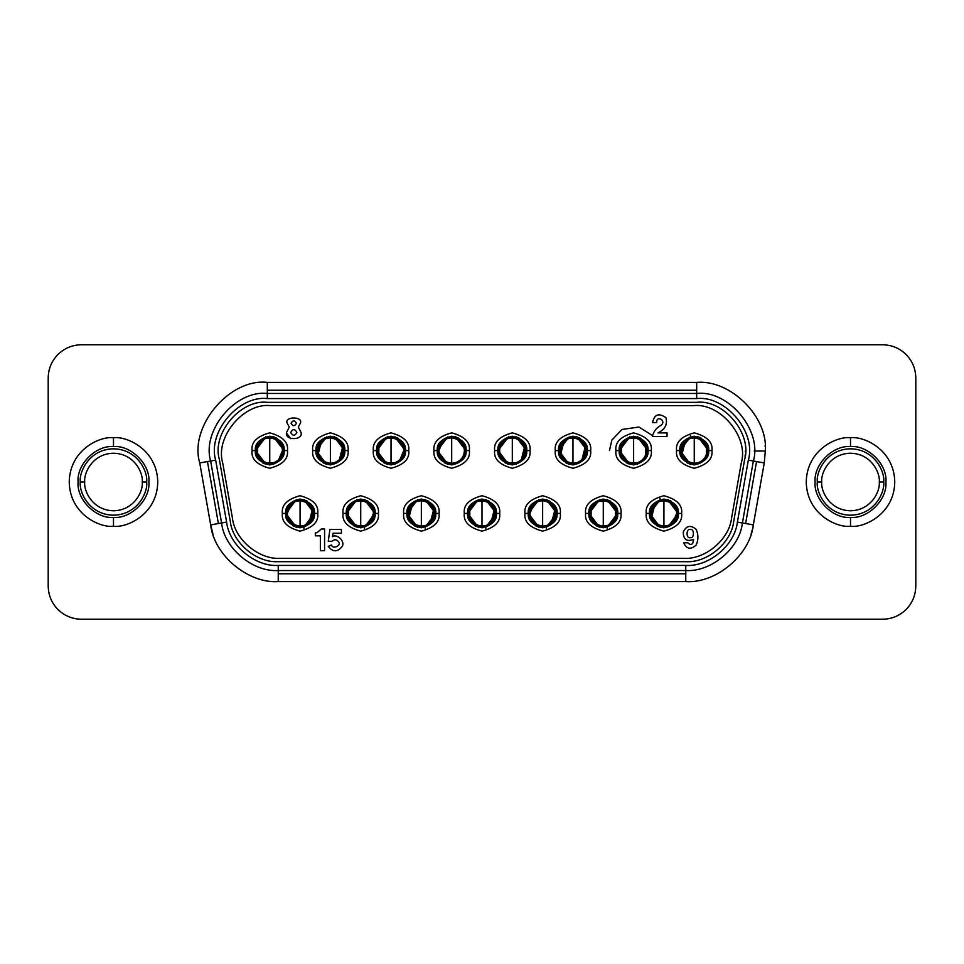 <?xml version="1.0" encoding="UTF-8"?>
<svg xmlns="http://www.w3.org/2000/svg" width="964" height="964" viewBox="0 0 964 964"><rect width="100%" height="100%" fill="white"/><g stroke="black" fill="none" stroke-linecap="round" stroke-linejoin="round"><path stroke-width="1.45" d="M148.902 482C150.492 464.479 131.008 445.007 113.487 446.585C95.966 445.007 76.493 464.479 78.084 482C76.493 464.479 95.966 445.007 113.487 446.585C131.008 445.007 150.492 464.479 148.902 482C150.492 499.521 131.008 518.994 113.487 517.415L113.487 526.26C126.441 528.043 157.156 514.764 157.759 482C157.156 449.236 126.441 435.957 113.487 437.74L113.487 446.585L113.487 437.74C126.441 435.957 157.156 449.236 157.759 482C157.156 514.764 126.441 528.043 113.487 526.26C100.545 528.043 69.83 514.764 69.227 482C69.83 449.236 100.545 435.957 113.487 437.74C100.545 435.957 69.83 449.236 69.227 482C69.83 514.764 100.545 528.043 113.487 526.26L113.487 517.415C95.966 518.994 76.493 499.521 78.084 482C76.493 499.521 95.966 518.994 113.487 517.415C131.008 518.994 150.492 499.521 148.902 482M303.937 499.798L314.24 513.426L303.937 527.055M364.585 528.429L364.585 525.537L364.585 526.248L364.585 525.549L356.837 525.549L360.717 526.151L360.717 500.702L356.837 501.304L364.585 501.304L364.585 499.569L364.585 501.629L364.585 500.063M348.498 516.993L348.558 509.643M356.849 501.316C351.27 503.437 348.317 507.474 347.992 513.426C348.341 519.307 351.33 523.247 356.933 525.26C351.33 523.247 348.341 519.307 347.992 513.426C348.317 507.474 351.27 503.437 356.849 501.316L356.837 500.075L356.837 501.316M364.513 500.304C370.863 502.473 374.237 506.847 374.622 513.426L376.201 513.426L374.622 513.426C374.237 506.847 370.863 502.473 364.513 500.304M356.909 526.549C350.559 524.38 347.197 520.006 346.799 513.426L345.22 513.426L346.799 513.426C347.197 520.006 350.559 524.38 356.909 526.549M425.232 499.798L435.523 513.426L425.232 527.055M485.868 528.429L485.868 525.537L485.868 526.248L485.868 525.549L478.132 525.549L482 526.151L482 500.702L478.132 501.304L485.868 501.304L485.868 499.569L485.868 501.629L485.868 500.063M469.781 516.993L469.854 509.643M478.132 501.316C472.553 503.437 469.601 507.474 469.275 513.426C469.637 519.307 472.613 523.247 478.228 525.26C472.613 523.247 469.637 519.307 469.275 513.426C469.601 507.474 472.553 503.437 478.132 501.316L478.132 500.075L478.132 501.316M485.796 500.304C492.146 502.473 495.52 506.847 495.918 513.426L497.496 513.426L495.918 513.426C495.52 506.847 492.146 502.473 485.796 500.304M478.204 526.549C471.854 524.38 468.48 520.006 468.082 513.426L466.504 513.426L468.082 513.426C468.48 520.006 471.854 524.38 478.204 526.549M546.516 499.798L556.806 513.426L546.516 527.055M607.163 528.429L607.163 525.537L607.163 526.248L607.163 525.549L599.415 525.549L603.283 526.151L603.283 500.702L599.415 501.304L607.163 501.304L607.163 499.569L607.163 501.629L607.163 500.063M591.065 516.993L591.137 509.643M599.415 501.316C593.836 503.437 590.884 507.474 590.558 513.426C590.92 519.307 593.908 523.247 599.512 525.26C593.908 523.247 590.92 519.307 590.558 513.426C590.884 507.474 593.836 503.437 599.415 501.316L599.415 500.075L599.415 501.316M607.091 500.304C613.441 502.473 616.803 506.847 617.201 513.426L618.78 513.426L617.201 513.426C616.803 506.847 613.441 502.473 607.091 500.304M599.488 526.549C593.137 524.38 589.763 520.006 589.378 513.426L587.799 513.426L589.378 513.426C589.763 520.006 593.137 524.38 599.488 526.549M667.799 499.798L678.09 513.426L667.799 527.055M273.619 438.451L269.751 437.849L269.751 463.298L273.619 462.696L273.619 463.395L273.619 462.696L265.871 462.696L269.751 463.298L269.751 437.849L265.871 438.451C260.304 440.572 257.352 444.609 257.027 450.574C257.376 456.454 260.364 460.394 265.968 462.395C260.364 460.394 257.376 456.454 257.027 450.574C257.352 444.609 260.304 440.572 265.883 438.463L273.619 438.451L273.619 436.716L273.619 438.777L273.619 437.21M257.533 454.128L257.593 446.778M273.547 437.451C279.897 439.62 283.271 443.994 283.657 450.574L285.236 450.574L283.657 450.574C283.271 443.994 279.897 439.62 273.547 437.451M265.956 463.696C259.593 461.527 256.231 457.153 255.834 450.574L254.255 450.574L255.834 450.574C256.231 457.153 259.593 461.527 265.956 463.696M334.267 436.945L344.558 450.574M394.903 438.451L391.035 437.849L391.035 463.298L394.903 462.696L394.903 463.395L394.903 462.696L387.167 462.696L391.035 463.298L391.035 437.849L387.167 438.451C381.587 440.572 378.635 444.609 378.31 450.574C378.671 456.454 381.648 460.394 387.263 462.395C381.648 460.394 378.671 456.454 378.31 450.574C378.635 444.609 381.587 440.572 387.167 438.463L394.903 438.451L394.903 436.716L394.903 438.777L394.903 437.21M378.816 454.128L378.888 446.778M394.83 437.451C401.181 439.62 404.555 443.994 404.952 450.574L406.531 450.574L404.952 450.574C404.555 443.994 401.181 439.62 394.83 437.451M387.239 463.696C380.888 461.527 377.514 457.153 377.117 450.574L375.538 450.574L377.117 450.574C377.514 457.153 380.888 461.527 387.239 463.696M455.55 436.945L465.841 450.574M516.198 438.451L512.318 437.849L512.318 463.298L516.198 462.696L516.198 463.395L516.198 462.696L508.45 462.696L512.318 463.298L512.318 437.849L508.45 438.451C502.871 440.572 499.918 444.609 499.593 450.574C499.954 456.454 502.943 460.394 508.546 462.395C502.943 460.394 499.954 456.454 499.593 450.574C499.918 444.609 502.871 440.572 508.45 438.463L516.198 438.451L516.198 436.716L516.198 438.777L516.198 437.21M500.099 454.128L499.593 450.574M516.126 437.451C522.476 439.62 525.838 443.994 526.236 450.574L527.814 450.574L526.236 450.574C525.838 443.994 522.476 439.62 516.126 437.451M508.522 463.696C502.172 461.527 498.798 457.153 498.412 450.574L496.834 450.574L498.412 450.574C498.798 457.153 502.172 461.527 508.522 463.696M576.834 436.945L587.124 450.574M637.481 438.451L633.613 437.849L633.613 463.298L637.481 462.696L637.481 463.395L637.481 462.696L629.733 462.696L633.613 463.298L633.613 437.849L629.733 438.451C624.166 440.572 621.214 444.609 620.888 450.574C621.238 456.454 624.226 460.394 629.829 462.395C624.226 460.394 621.238 456.454 620.888 450.574C621.214 444.609 624.166 440.572 629.745 438.463L637.481 438.451L637.481 436.716L637.481 438.777L637.481 437.21M621.394 454.128L621.455 446.778M637.409 437.451C643.759 439.62 647.133 443.994 647.519 450.574L649.097 450.574L647.519 450.574C647.133 443.994 643.759 439.62 637.409 437.451M629.805 463.696C623.455 461.527 620.093 457.153 619.695 450.574L618.117 450.574L619.695 450.574C620.093 457.153 623.455 461.527 629.805 463.696M698.129 436.945L708.419 450.574M679.861 450.574C679.054 457.37 683.85 462.166 694.249 464.961C704.66 462.166 709.456 457.37 708.636 450.574C709.456 457.37 704.66 462.166 694.249 464.961C683.85 462.166 679.054 457.37 679.861 450.574L676.547 450.574C675.535 458.948 681.44 464.841 694.249 468.275C707.058 464.841 712.962 458.948 711.962 450.574L708.636 450.574L711.962 450.574C712.962 458.948 707.058 464.841 694.249 468.275C681.44 464.841 675.535 458.948 676.547 450.574C675.535 442.199 681.44 436.294 694.249 432.86C707.058 436.294 712.962 442.199 711.962 450.574C712.962 442.199 707.058 436.294 694.249 432.86C681.44 436.294 675.535 442.199 676.547 450.574L679.861 450.574C679.054 443.765 683.85 438.969 694.249 436.186C704.66 438.969 709.456 443.765 708.636 450.574C709.456 443.765 704.66 438.969 694.249 436.186C683.85 438.969 679.054 443.765 679.861 450.574M649.543 513.426C648.724 520.235 653.52 525.031 663.931 527.814C674.342 525.031 679.138 520.235 678.319 513.426C679.138 520.235 674.342 525.031 663.931 527.814C653.52 525.031 648.724 520.235 649.543 513.426L646.229 513.426C645.217 521.801 651.122 527.706 663.931 531.14C676.74 527.706 682.645 521.801 681.632 513.426L678.319 513.426L681.632 513.426C682.645 521.801 676.74 527.706 663.931 531.14C651.122 527.706 645.217 521.801 646.229 513.426C645.217 505.052 651.122 499.159 663.931 495.725C676.74 499.159 682.645 505.052 681.632 513.426C682.645 505.052 676.74 499.159 663.931 495.725C651.122 499.159 645.217 505.052 646.229 513.426L649.543 513.426C648.724 506.63 653.52 501.834 663.931 499.039C674.342 501.834 679.138 506.63 678.319 513.426C679.138 506.63 674.342 501.834 663.931 499.039C653.52 501.834 648.724 506.63 649.543 513.426M296.454 423.256C294.659 420.075 292.875 420.075 291.092 423.256C292.875 420.075 294.659 420.075 296.454 423.256C294.659 426.45 292.875 426.45 291.092 423.256C292.875 426.45 294.659 426.45 296.454 423.256M296.912 432.438C294.839 428.751 292.767 428.751 290.694 432.438C292.767 428.751 294.839 428.751 296.912 432.438C294.839 436.126 292.767 436.126 290.694 432.438C292.767 436.126 294.839 436.126 296.912 432.438M332.074 541.286C334.58 539.045 336.798 539.31 338.713 542.057C336.798 539.31 334.58 539.045 332.074 541.286C334.58 539.045 336.798 539.31 338.713 542.057C341.678 545.745 332.11 549.661 331.64 544.949L328.302 546.323C332.785 552.203 337.376 552.288 342.075 546.564C345.558 541.804 337.328 533.345 332.472 536.683L333.062 533.225L341.425 533.225L341.425 529.441L329.905 529.441L328.254 541.286L332.074 541.286L328.254 541.286L329.905 529.441L341.425 529.441L341.425 533.225L333.062 533.225L332.472 536.683L333.062 533.225M619.225 450.574C618.406 457.37 623.202 462.166 633.613 464.961C644.012 462.166 648.808 457.37 648.001 450.574C648.808 457.37 644.012 462.166 633.613 464.961C623.202 462.166 618.406 457.37 619.225 450.574L615.9 450.574C614.899 458.948 620.804 464.841 633.613 468.275C646.422 464.841 652.327 458.948 651.315 450.574L648.001 450.574L651.315 450.574C652.327 458.948 646.422 464.841 633.613 468.275C620.804 464.841 614.899 458.948 615.9 450.574C614.899 442.199 620.804 436.294 633.613 432.86C646.422 436.294 652.327 442.199 651.315 450.574C652.327 442.199 646.422 436.294 633.613 432.86C620.804 436.294 614.899 442.199 615.9 450.574L619.225 450.574C618.406 443.765 623.202 438.969 633.613 436.186C644.012 438.969 648.808 443.765 648.001 450.574C648.808 443.765 644.012 438.969 633.613 436.186C623.202 438.969 618.406 443.765 619.225 450.574M558.578 450.574C557.758 457.37 562.554 462.166 572.965 464.961C583.377 462.166 588.173 457.37 587.353 450.574C588.173 457.37 583.377 462.166 572.965 464.961C562.554 462.166 557.758 457.37 558.578 450.574L555.264 450.574C554.252 458.948 560.156 464.841 572.965 468.275C585.775 464.841 591.679 458.948 590.667 450.574L587.353 450.574L590.667 450.574C591.679 458.948 585.775 464.841 572.965 468.275C560.156 464.841 554.252 458.948 555.264 450.574C554.252 442.199 560.156 436.294 572.965 432.86C585.775 436.294 591.679 442.199 590.667 450.574C591.679 442.199 585.775 436.294 572.965 432.86C560.156 436.294 554.252 442.199 555.264 450.574L558.578 450.574C557.758 443.765 562.554 438.969 572.965 436.186C583.377 438.969 588.173 443.765 587.353 450.574C588.173 443.765 583.377 438.969 572.965 436.186C562.554 438.969 557.758 443.765 558.578 450.574M497.93 450.574C497.123 457.37 501.919 462.166 512.318 464.961C522.729 462.166 527.525 457.37 526.706 450.574C527.525 457.37 522.729 462.166 512.318 464.961C501.919 462.166 497.123 457.37 497.93 450.574L494.616 450.574C493.604 458.948 499.509 464.841 512.318 468.275C525.127 464.841 531.031 458.948 530.031 450.574L526.706 450.574L530.031 450.574C531.031 458.948 525.127 464.841 512.318 468.275C499.509 464.841 493.604 458.948 494.616 450.574C493.604 442.199 499.509 436.294 512.318 432.86C525.127 436.294 531.031 442.199 530.031 450.574C531.031 442.199 525.127 436.294 512.318 432.86C499.509 436.294 493.604 442.199 494.616 450.574L497.93 450.574C497.123 443.765 501.919 438.969 512.318 436.186C522.729 438.969 527.525 443.765 526.706 450.574C527.525 443.765 522.729 438.969 512.318 436.186C501.919 438.969 497.123 443.765 497.93 450.574M437.294 450.574C436.475 457.37 441.271 462.166 451.682 464.961C462.081 462.166 466.877 457.37 466.07 450.574C466.877 457.37 462.081 462.166 451.682 464.961C441.271 462.166 436.475 457.37 437.294 450.574L433.969 450.574C432.969 458.948 438.873 464.841 451.682 468.275C464.491 464.841 470.396 458.948 469.384 450.574L466.07 450.574L469.384 450.574C470.396 458.948 464.491 464.841 451.682 468.275C438.873 464.841 432.969 458.948 433.969 450.574C432.969 442.199 438.873 436.294 451.682 432.86C464.491 436.294 470.396 442.199 469.384 450.574C470.396 442.199 464.491 436.294 451.682 432.86C438.873 436.294 432.969 442.199 433.969 450.574L437.294 450.574C436.475 443.765 441.271 438.969 451.682 436.186C462.081 438.969 466.877 443.765 466.07 450.574C466.877 443.765 462.081 438.969 451.682 436.186C441.271 438.969 436.475 443.765 437.294 450.574M376.647 450.574C375.827 457.37 380.623 462.166 391.035 464.961C401.446 462.166 406.242 457.37 405.422 450.574C406.242 457.37 401.446 462.166 391.035 464.961C380.623 462.166 375.827 457.37 376.647 450.574L373.333 450.574C372.321 458.948 378.225 464.841 391.035 468.275C403.844 464.841 409.748 458.948 408.736 450.574L405.422 450.574L408.736 450.574C409.748 458.948 403.844 464.841 391.035 468.275C378.225 464.841 372.321 458.948 373.333 450.574C372.321 442.199 378.225 436.294 391.035 432.86C403.844 436.294 409.748 442.199 408.736 450.574C409.748 442.199 403.844 436.294 391.035 432.86C378.225 436.294 372.321 442.199 373.333 450.574L376.647 450.574C375.827 443.765 380.623 438.969 391.035 436.186C401.446 438.969 406.242 443.765 405.422 450.574C406.242 443.765 401.446 438.969 391.035 436.186C380.623 438.969 375.827 443.765 376.647 450.574M315.999 450.574C315.192 457.37 319.988 462.166 330.387 464.961C340.798 462.166 345.594 457.37 344.775 450.574C345.594 457.37 340.798 462.166 330.387 464.961C319.988 462.166 315.192 457.37 315.999 450.574L312.685 450.574C311.673 458.948 317.578 464.841 330.387 468.275C343.196 464.841 349.101 458.948 348.1 450.574L344.775 450.574L348.1 450.574C349.101 458.948 343.196 464.841 330.387 468.275C317.578 464.841 311.673 458.948 312.685 450.574C311.673 442.199 317.578 436.294 330.387 432.86C343.196 436.294 349.101 442.199 348.1 450.574C349.101 442.199 343.196 436.294 330.387 432.86C317.578 436.294 311.673 442.199 312.685 450.574L315.999 450.574C315.192 443.765 319.988 438.969 330.387 436.186C340.798 438.969 345.594 443.765 344.775 450.574C345.594 443.765 340.798 438.969 330.387 436.186C319.988 438.969 315.192 443.765 315.999 450.574M255.364 450.574C254.544 457.37 259.34 462.166 269.751 464.961C280.15 462.166 284.946 457.37 284.139 450.574C284.946 457.37 280.15 462.166 269.751 464.961C259.34 462.166 254.544 457.37 255.364 450.574L252.038 450.574C251.038 458.948 256.942 464.841 269.751 468.275C282.56 464.841 288.465 458.948 287.453 450.574L284.139 450.574L287.453 450.574C288.465 458.948 282.56 464.841 269.751 468.275C256.942 464.841 251.038 458.948 252.038 450.574C251.038 442.199 256.942 436.294 269.751 432.86C282.56 436.294 288.465 442.199 287.453 450.574C288.465 442.199 282.56 436.294 269.751 432.86C256.942 436.294 251.038 442.199 252.038 450.574L255.364 450.574C254.544 443.765 259.34 438.969 269.751 436.186C280.15 438.969 284.946 443.765 284.139 450.574C284.946 443.765 280.15 438.969 269.751 436.186C259.34 438.969 254.544 443.765 255.364 450.574M588.896 513.426C588.088 520.235 592.884 525.031 603.283 527.814C613.694 525.031 618.49 520.235 617.671 513.426C618.49 520.235 613.694 525.031 603.283 527.814C592.884 525.031 588.088 520.235 588.896 513.426L585.582 513.426C584.57 521.801 590.474 527.706 603.283 531.14C616.092 527.706 621.997 521.801 620.997 513.426L617.671 513.426L620.997 513.426C621.997 521.801 616.092 527.706 603.283 531.14C590.474 527.706 584.57 521.801 585.582 513.426C584.57 505.052 590.474 499.159 603.283 495.725C616.092 499.159 621.997 505.052 620.997 513.426C621.997 505.052 616.092 499.159 603.283 495.725C590.474 499.159 584.57 505.052 585.582 513.426L588.896 513.426C588.088 506.63 592.884 501.834 603.283 499.039C613.694 501.834 618.49 506.63 617.671 513.426C618.49 506.63 613.694 501.834 603.283 499.039C592.884 501.834 588.088 506.63 588.896 513.426M528.26 513.426C527.441 520.235 532.236 525.031 542.648 527.814C553.047 525.031 557.843 520.235 557.035 513.426C557.843 520.235 553.047 525.031 542.648 527.814C532.236 525.031 527.441 520.235 528.26 513.426L524.934 513.426C523.934 521.801 529.839 527.706 542.648 531.14C555.457 527.706 561.361 521.801 560.349 513.426L557.035 513.426L560.349 513.426C561.361 521.801 555.457 527.706 542.648 531.14C529.839 527.706 523.934 521.801 524.934 513.426C523.934 505.052 529.839 499.159 542.648 495.725C555.457 499.159 561.361 505.052 560.349 513.426C561.361 505.052 555.457 499.159 542.648 495.725C529.839 499.159 523.934 505.052 524.934 513.426L528.26 513.426C527.441 506.63 532.236 501.834 542.648 499.039C553.047 501.834 557.843 506.63 557.035 513.426C557.843 506.63 553.047 501.834 542.648 499.039C532.236 501.834 527.441 506.63 528.26 513.426M467.612 513.426C466.793 520.235 471.589 525.031 482 527.814C492.411 525.031 497.207 520.235 496.388 513.426C497.207 520.235 492.411 525.031 482 527.814C471.589 525.031 466.793 520.235 467.612 513.426L464.299 513.426C463.286 521.801 469.191 527.706 482 531.14C494.809 527.706 500.714 521.801 499.701 513.426L496.388 513.426L499.701 513.426C500.714 521.801 494.809 527.706 482 531.14C469.191 527.706 463.286 521.801 464.299 513.426C463.286 505.052 469.191 499.159 482 495.725C494.809 499.159 500.714 505.052 499.701 513.426C500.714 505.052 494.809 499.159 482 495.725C469.191 499.159 463.286 505.052 464.299 513.426L467.612 513.426C466.793 506.63 471.589 501.834 482 499.039C492.411 501.834 497.207 506.63 496.388 513.426C497.207 506.63 492.411 501.834 482 499.039C471.589 501.834 466.793 506.63 467.612 513.426M406.965 513.426C406.157 520.235 410.953 525.031 421.352 527.814C431.764 525.031 436.559 520.235 435.74 513.426C436.559 520.235 431.764 525.031 421.352 527.814C410.953 525.031 406.157 520.235 406.965 513.426L403.651 513.426C402.639 521.801 408.543 527.706 421.352 531.14C434.162 527.706 440.066 521.801 439.066 513.426L435.74 513.426L439.066 513.426C440.066 521.801 434.162 527.706 421.352 531.14C408.543 527.706 402.639 521.801 403.651 513.426C402.639 505.052 408.543 499.159 421.352 495.725C434.162 499.159 440.066 505.052 439.066 513.426C440.066 505.052 434.162 499.159 421.352 495.725C408.543 499.159 402.639 505.052 403.651 513.426L406.965 513.426C406.157 506.63 410.953 501.834 421.352 499.039C431.764 501.834 436.559 506.63 435.74 513.426C436.559 506.63 431.764 501.834 421.352 499.039C410.953 501.834 406.157 506.63 406.965 513.426M346.329 513.426C345.51 520.235 350.306 525.031 360.717 527.814C371.116 525.031 375.912 520.235 375.104 513.426C375.912 520.235 371.116 525.031 360.717 527.814C350.306 525.031 345.51 520.235 346.329 513.426L343.003 513.426C342.003 521.801 347.908 527.706 360.717 531.14C373.526 527.706 379.43 521.801 378.418 513.426L375.104 513.426L378.418 513.426C379.43 521.801 373.526 527.706 360.717 531.14C347.908 527.706 342.003 521.801 343.003 513.426C342.003 505.052 347.908 499.159 360.717 495.725C373.526 499.159 379.43 505.052 378.418 513.426C379.43 505.052 373.526 499.159 360.717 495.725C347.908 499.159 342.003 505.052 343.003 513.426L346.329 513.426C345.51 506.63 350.306 501.834 360.717 499.039C371.116 501.834 375.912 506.63 375.104 513.426C375.912 506.63 371.116 501.834 360.717 499.039C350.306 501.834 345.51 506.63 346.329 513.426M285.681 513.426C284.862 520.235 289.658 525.031 300.069 527.814C310.48 525.031 315.276 520.235 314.457 513.426C315.276 520.235 310.48 525.031 300.069 527.814C289.658 525.031 284.862 520.235 285.681 513.426L282.368 513.426C281.355 521.801 287.26 527.706 300.069 531.14C312.878 527.706 318.783 521.801 317.771 513.426L314.457 513.426L317.771 513.426C318.783 521.801 312.878 527.706 300.069 531.14C287.26 527.706 281.355 521.801 282.368 513.426C281.355 505.052 287.26 499.159 300.069 495.725C312.878 499.159 318.783 505.052 317.771 513.426C318.783 505.052 312.878 499.159 300.069 495.725C287.26 499.159 281.355 505.052 282.368 513.426L285.681 513.426C284.862 506.63 289.658 501.834 300.069 499.039C310.48 501.834 315.276 506.63 314.457 513.426C315.276 506.63 310.48 501.834 300.069 499.039C289.658 501.834 284.862 506.63 285.681 513.426M690.453 463.696C684.103 461.527 680.729 457.153 680.343 450.574L678.764 450.574L680.343 450.574C680.729 443.898 684.079 439.439 690.381 437.222C684.079 439.439 680.729 443.898 680.343 450.574C680.729 457.153 684.103 461.527 690.453 463.696M698.044 437.451C704.407 439.62 707.769 443.994 708.166 450.574L709.745 450.574L708.166 450.574C707.781 457.249 704.431 461.696 698.117 463.925C704.431 461.696 707.781 457.249 708.166 450.574C707.769 443.994 704.407 439.62 698.044 437.451M690.381 464.431L690.381 462.696L694.249 463.298L694.249 437.849L690.381 438.451C684.802 440.572 681.849 444.609 681.524 450.574C681.885 456.454 684.874 460.394 690.477 462.395C684.874 460.394 681.885 456.454 681.524 450.574C681.849 444.609 684.802 440.572 690.381 438.463L690.381 437.222L690.381 438.463L690.381 437.752L690.381 438.451L694.249 437.849L694.249 463.298L698.129 462.696L698.129 463.395L698.129 462.696L694.249 463.298L690.381 462.371L690.381 463.672L690.381 462.371M682.03 454.128L685.223 441.608M685.271 441.548L681.524 450.574M637.481 436.945L647.772 450.574M569.17 463.696C562.819 461.527 559.445 457.153 559.048 450.574L557.469 450.574L559.048 450.574C559.433 443.898 562.783 439.439 569.097 437.222C562.783 439.439 559.433 443.898 559.048 450.574C559.445 457.153 562.819 461.527 569.17 463.696M576.761 437.451C583.112 439.62 586.486 443.994 586.883 450.574L588.462 450.574L586.883 450.574C586.486 457.249 583.148 461.696 576.834 463.925C583.148 461.696 586.486 457.249 586.883 450.574C586.486 443.994 583.112 439.62 576.761 437.451M569.097 464.431L569.097 462.696L572.965 463.298L572.965 437.849L569.097 438.451C563.518 440.572 560.566 444.609 560.241 450.574C560.602 456.454 563.578 460.394 569.194 462.395C563.578 460.394 560.602 456.454 560.241 450.574C560.566 444.609 563.518 440.572 569.097 438.463L569.097 437.222L569.097 438.463L569.097 437.752L569.097 438.451L572.965 437.849L572.965 463.298L576.834 462.696L576.834 463.395L576.834 462.696L572.965 463.298L569.097 462.371L569.097 463.672L569.097 462.371M560.747 454.128L563.928 441.608M563.988 441.548L560.241 450.574M516.198 436.945L526.489 450.574M447.874 463.696C441.524 461.527 438.162 457.153 437.764 450.574L436.186 450.574L437.764 450.574C438.15 443.898 441.5 439.439 447.814 437.222C441.5 439.439 438.15 443.898 437.764 450.574C438.162 457.153 441.524 461.527 447.874 463.696M455.478 437.451C461.828 439.62 465.202 443.994 465.588 450.574L467.166 450.574L465.588 450.574C465.202 457.249 461.852 461.696 455.55 463.925C461.852 461.696 465.202 457.249 465.588 450.574C465.202 443.994 461.828 439.62 455.478 437.451M447.802 464.431L447.802 462.696L451.682 463.298L451.682 437.849L447.802 438.451L447.802 437.222L447.802 438.463L447.802 437.752L447.802 438.451L451.682 437.849L451.682 463.298L455.55 462.696L455.55 463.395L455.55 462.696L451.682 463.298L447.802 462.371L447.802 463.672L447.802 462.371M442.693 441.548L438.957 450.574C439.283 444.609 442.235 440.572 447.814 438.463C442.235 440.572 439.283 444.609 438.957 450.574L442.645 441.608M438.957 450.574C439.307 456.454 442.295 460.394 447.899 462.395C442.295 460.394 439.307 456.454 438.957 450.574M394.903 436.945L405.205 450.574M326.591 463.696C320.241 461.527 316.867 457.153 316.481 450.574L314.903 450.574L316.481 450.574C316.867 443.898 320.217 439.439 326.519 437.222C320.217 439.439 316.867 443.898 316.481 450.574C316.867 457.153 320.241 461.527 326.591 463.696M334.195 437.451C340.545 439.62 343.907 443.994 344.305 450.574L345.883 450.574L344.305 450.574C343.919 457.249 340.569 461.696 334.255 463.925C340.569 461.696 343.919 457.249 344.305 450.574C343.907 443.994 340.545 439.62 334.195 437.451M326.519 464.431L326.519 462.696L330.387 463.298L330.387 437.849L326.519 438.451C320.94 440.572 317.987 444.609 317.662 450.574C318.024 456.454 321.012 460.394 326.615 462.395C321.012 460.394 318.024 456.454 317.662 450.574C317.987 444.609 320.94 440.572 326.519 438.463L326.519 437.222L326.519 438.463L326.519 437.752L326.519 438.451L330.387 437.849L330.387 463.298L334.267 462.696L334.267 463.395L334.267 462.696L330.387 463.298L326.519 462.371L326.519 463.672L326.519 462.371M318.168 454.128L321.361 441.608M321.41 441.548L317.662 450.574M273.619 436.945L283.91 450.574M660.135 526.549C653.785 524.38 650.411 520.006 650.013 513.426L648.435 513.426L650.013 513.426C650.399 506.751 653.749 502.304 660.063 500.075C653.749 502.304 650.399 506.751 650.013 513.426C650.411 520.006 653.785 524.38 660.135 526.549M667.727 500.304C674.077 502.473 677.451 506.847 677.849 513.426L679.427 513.426L677.849 513.426C677.451 520.102 674.113 524.561 667.799 526.778C674.113 524.561 677.451 520.102 677.849 513.426C677.451 506.847 674.077 502.473 667.727 500.304M660.063 527.284L660.063 525.549L663.931 526.151L663.931 500.702L660.063 501.304L660.063 500.605L660.063 501.304L663.931 500.702L663.931 526.151L667.799 525.549C673.378 523.428 676.33 519.391 676.656 513.426C676.294 507.546 673.318 503.606 667.703 501.605C673.318 503.606 676.294 507.546 676.656 513.426L672.956 522.392M651.712 516.993L654.893 504.461M660.063 501.316C654.484 503.437 651.531 507.474 651.206 513.426C651.568 519.307 654.544 523.247 660.159 525.26C654.544 523.247 651.568 519.307 651.206 513.426C651.531 507.474 654.484 503.437 660.063 501.316L660.063 500.075L660.063 501.316M654.954 504.413L651.206 513.426M607.163 499.798L617.454 513.426L607.163 527.055M538.84 526.549C532.49 524.38 529.128 520.006 528.73 513.426L527.151 513.426L528.73 513.426C529.116 506.751 532.465 502.304 538.78 500.075C532.465 502.304 529.116 506.751 528.73 513.426C529.128 520.006 532.49 524.38 538.84 526.549M546.443 500.304C552.794 502.473 556.168 506.847 556.553 513.426L558.132 513.426L556.553 513.426C556.168 520.102 552.818 524.561 546.516 526.778C552.818 524.561 556.168 520.102 556.553 513.426C556.168 506.847 552.794 502.473 546.443 500.304M538.768 527.284L538.768 525.549L542.648 526.151L542.648 500.702L538.768 501.304L538.768 500.605L538.768 501.304L542.648 500.702L542.648 526.151L546.516 525.549C552.095 523.428 555.047 519.391 555.372 513.426C555.011 507.546 552.023 503.606 546.419 501.605C552.023 503.606 555.011 507.546 555.372 513.426C555.047 519.391 552.095 523.428 546.516 525.537L546.516 526.778L546.516 525.537L546.516 526.248L546.516 525.549L542.648 526.151L538.768 525.223L538.768 526.525L538.768 525.223M533.658 504.413L529.923 513.426C530.248 507.474 533.2 503.437 538.78 501.316C533.2 503.437 530.248 507.474 529.923 513.426L533.61 504.461M529.923 513.426C530.272 519.307 533.261 523.247 538.864 525.26C533.261 523.247 530.272 519.307 529.923 513.426M485.868 499.798L496.171 513.426L485.868 527.055M417.557 526.549C411.206 524.38 407.832 520.006 407.447 513.426L405.868 513.426L407.447 513.426C407.832 506.751 411.182 502.304 417.484 500.075C411.182 502.304 407.832 506.751 407.447 513.426C407.832 520.006 411.206 524.38 417.557 526.549M425.16 500.304C431.511 502.473 434.872 506.847 435.27 513.426L436.849 513.426L435.27 513.426C434.885 520.102 431.535 524.561 425.22 526.778C431.535 524.561 434.885 520.102 435.27 513.426C434.872 506.847 431.511 502.473 425.16 500.304M417.484 527.284L417.484 525.549L421.352 526.151L421.352 500.702L417.484 501.304L417.484 500.605L417.484 501.304L421.352 500.702L421.352 526.151L425.232 525.549C430.8 523.428 433.752 519.391 434.077 513.426C433.728 507.546 430.739 503.606 425.136 501.605C430.739 503.606 433.728 507.546 434.077 513.426C433.752 519.391 430.8 523.428 425.22 525.537L425.232 526.778L425.232 525.537L425.232 526.248L425.232 525.549L421.352 526.151L417.484 525.223L417.484 526.525L417.484 525.223M409.134 516.993L412.327 504.461M417.484 501.316C411.905 503.437 408.953 507.474 408.628 513.426C408.989 519.307 411.977 523.247 417.581 525.26C411.977 523.247 408.989 519.307 408.628 513.426C408.953 507.474 411.905 503.437 417.484 501.316L417.484 500.075L417.484 501.316M412.375 504.413L408.628 513.426M364.585 499.798L374.876 513.426L364.585 527.055M296.273 526.549C289.923 524.38 286.549 520.006 286.151 513.426L284.573 513.426L286.151 513.426C286.549 506.751 289.887 502.304 296.201 500.075C289.887 502.304 286.549 506.751 286.151 513.426C286.549 520.006 289.923 524.38 296.273 526.549M303.865 500.304C310.215 502.473 313.589 506.847 313.987 513.426L315.565 513.426L313.987 513.426C313.601 520.102 310.251 524.561 303.937 526.778C310.251 524.561 313.601 520.102 313.987 513.426C313.589 506.847 310.215 502.473 303.865 500.304M296.201 527.284L296.201 525.549L300.069 526.151L300.069 500.702L296.201 501.304L296.201 500.605L296.201 501.304L300.069 500.702L300.069 526.151L303.937 525.549C309.516 523.428 312.469 519.391 312.794 513.426C312.432 507.546 309.456 503.606 303.841 501.605C309.456 503.606 312.432 507.546 312.794 513.426C312.469 519.391 309.516 523.428 303.937 525.537L303.937 526.778L303.937 525.537L303.937 526.248L303.937 525.549L300.069 526.151L296.201 525.223L296.201 526.525L296.201 525.223M291.092 504.413L287.344 513.426C287.67 507.474 290.622 503.437 296.201 501.316C290.622 503.437 287.67 507.474 287.344 513.426L291.044 504.461M287.344 513.426C287.706 519.307 290.682 523.247 296.297 525.26C290.682 523.247 287.706 519.307 287.344 513.426M745.064 456.575L745.244 454.707M745.377 451.791L745.377 451.019M278.235 570.531L278.235 573.773L685.766 573.773L685.766 565.422L278.235 565.422L278.235 570.531L685.766 570.531C711.179 572.206 739.665 548.311 742.425 522.982L745.618 523.536L756.547 461.575L753.354 461.009L764.259 462.925L753.33 524.898C750.028 555.095 716.071 583.594 685.766 581.593L278.235 581.593C247.929 583.594 213.972 555.095 210.67 524.898L199.741 462.925C188.811 426.594 229.637 377.948 267.317 382.407L696.683 382.407L696.683 393.469L696.683 390.227L267.317 390.227L267.317 393.469L267.317 390.227L696.683 390.227L696.683 382.407C730.628 379.334 768.368 417.063 765.296 451.019C768.368 417.063 730.628 379.334 696.683 382.407L267.317 382.407L267.317 390.227L267.317 382.407C229.637 377.948 188.811 426.594 199.741 462.925L207.453 461.575L218.382 523.536L221.575 522.982C224.335 548.311 252.821 572.206 278.235 570.531L278.235 565.422C255.074 566.94 229.119 545.166 226.6 522.09L221.575 522.982L226.6 522.09L215.671 460.117L207.453 461.575L210.646 461.009L221.575 522.982L218.382 523.536L207.453 461.575L199.741 462.925L210.67 524.898L218.382 523.536L210.67 524.898C213.972 555.095 247.929 583.594 278.235 581.593L685.766 581.593L685.766 573.773L278.235 573.773L278.235 581.593L278.235 570.531C252.821 572.206 224.335 548.311 221.575 522.982L210.646 461.009L215.671 460.117C207.32 432.354 238.518 395.18 267.317 398.578L267.317 393.469C235.71 389.733 201.476 430.534 210.646 461.009C201.476 430.534 235.71 389.733 267.317 393.469L267.317 398.578L696.683 398.578C725.482 395.18 756.68 432.354 748.329 460.117L737.4 522.09C734.881 545.166 708.926 566.94 685.766 565.422L685.766 570.531L278.235 570.531M754.234 451.019L765.296 451.019L764.259 462.925L765.296 451.019L754.234 451.019M48.2 377.972C48.345 368.875 51.586 361.042 57.924 354.499C51.586 361.042 48.345 368.875 48.2 377.972L48.2 586.028C48.345 595.125 51.586 602.958 57.924 609.501C64.468 615.839 72.288 619.081 81.398 619.225C72.288 619.081 64.468 615.839 57.924 609.501C51.586 602.958 48.345 595.125 48.2 586.028L48.2 377.972M882.602 344.775C891.712 344.919 899.533 348.161 906.076 354.499C899.533 348.161 891.712 344.919 882.602 344.775L81.398 344.775C72.288 344.919 64.468 348.161 57.924 354.499C64.468 348.161 72.288 344.919 81.398 344.775L882.602 344.775M915.8 586.028C915.655 595.125 912.414 602.958 906.076 609.501C912.414 602.958 915.655 595.125 915.8 586.028L915.8 377.972C915.655 368.875 912.414 361.042 906.076 354.499C912.414 361.042 915.655 368.875 915.8 377.972L915.8 586.028M850.513 526.26C863.455 528.043 894.17 514.764 894.773 482C894.17 449.236 863.455 435.957 850.513 437.74L850.513 446.585C868.034 445.007 887.507 464.479 885.916 482C887.507 499.521 868.034 518.994 850.513 517.415L850.513 526.26L850.513 517.415C868.034 518.994 887.507 499.521 885.916 482C887.507 464.479 868.034 445.007 850.513 446.585C832.992 445.007 813.508 464.479 815.098 482C813.508 499.521 832.992 518.994 850.513 517.415C832.992 518.994 813.508 499.521 815.098 482C813.508 464.479 832.992 445.007 850.513 446.585L850.513 437.74C837.559 435.957 806.844 449.236 806.241 482C806.844 514.764 837.559 528.043 850.513 526.26C837.559 528.043 806.844 514.764 806.241 482C806.844 449.236 837.559 435.957 850.513 437.74C863.455 435.957 894.17 449.236 894.773 482C894.17 514.764 863.455 528.043 850.513 526.26M142.262 482C143.419 490.411 134.791 510.378 113.487 510.775C92.195 510.378 83.567 490.411 84.724 482L80.289 482C78.964 491.712 88.917 514.752 113.487 515.198C138.069 514.752 148.022 491.712 146.685 482L142.262 482L146.685 482C148.022 491.712 138.069 514.752 113.487 515.198C88.917 514.752 78.964 491.712 80.289 482C78.964 472.288 88.917 449.248 113.487 448.802C138.069 449.248 148.022 472.288 146.685 482C148.022 472.288 138.069 449.248 113.487 448.802C88.917 449.248 78.964 472.288 80.289 482L84.724 482C83.567 473.589 92.195 453.622 113.487 453.225C134.791 453.622 143.419 473.589 142.262 482C143.419 473.589 134.791 453.622 113.487 453.225C92.195 453.622 83.567 473.589 84.724 482C83.567 490.411 92.195 510.378 113.487 510.775C134.791 510.378 143.419 490.411 142.262 482M879.276 482C880.433 490.411 871.805 510.378 850.513 510.775C829.209 510.378 820.581 490.411 821.738 482L817.315 482C815.978 491.712 825.931 514.752 850.513 515.198C875.083 514.752 885.036 491.712 883.711 482L879.276 482L883.711 482C885.036 491.712 875.083 514.752 850.513 515.198C825.931 514.752 815.978 491.712 817.315 482C815.978 472.288 825.931 449.248 850.513 448.802C875.083 449.248 885.036 472.288 883.711 482C885.036 472.288 875.083 449.248 850.513 448.802C825.931 449.248 815.978 472.288 817.315 482L821.738 482C820.581 473.589 829.209 453.622 850.513 453.225C871.805 453.622 880.433 473.589 879.276 482C880.433 473.589 871.805 453.622 850.513 453.225C829.209 453.622 820.581 473.589 821.738 482C820.581 490.411 829.209 510.378 850.513 510.775C871.805 510.378 880.433 490.411 879.276 482M81.398 619.225L882.602 619.225C891.712 619.081 899.533 615.839 906.076 609.501C899.533 615.839 891.712 619.081 882.602 619.225L81.398 619.225M756.547 461.575L745.618 523.536L753.33 524.898L764.259 462.925L756.547 461.575M742.425 522.982L737.4 522.09L742.425 522.982L753.354 461.009L748.329 460.117L753.354 461.009C762.524 430.534 728.29 389.733 696.683 393.469L696.683 398.578L696.683 393.469L267.317 393.469L696.683 393.469C728.29 389.733 762.524 430.534 753.354 461.009L742.425 522.982C739.665 548.311 711.179 572.206 685.766 570.531L685.766 581.593C716.071 583.594 750.028 555.095 753.33 524.898L742.425 522.982M278.235 565.422L685.766 565.422C708.926 566.94 734.881 545.166 737.4 522.09L748.329 460.117C756.68 432.354 725.482 395.18 696.683 398.578L267.317 398.578C238.518 395.18 207.32 432.354 215.671 460.117L226.6 522.09C229.119 545.166 255.074 566.94 278.235 565.422M685.766 561.675L278.235 561.675C256.725 563.096 232.625 542.877 230.288 521.44L219.358 459.467C211.598 433.68 240.566 399.156 267.317 402.325L696.683 402.325C723.434 399.156 752.402 433.68 744.642 459.467L733.712 521.44C731.375 542.877 707.275 563.096 685.766 561.675C707.275 563.096 731.375 542.877 733.712 521.44L744.642 459.467C752.402 433.68 723.434 399.156 696.683 402.325L267.317 402.325C240.566 399.156 211.598 433.68 219.358 459.467L230.288 521.44C232.625 542.877 256.725 563.096 278.235 561.675L685.766 561.675M212.984 534.164L210.67 524.898M744.786 458.575L744.642 459.467M751.137 533.791L752.281 529.802M765.139 446.356L765.091 445.681M309.046 522.452L312.794 513.426M312.288 509.872L309.107 522.392M303.937 501.304L303.937 499.569L303.937 501.304L300.069 500.702L303.937 501.629L303.937 500.328L303.937 501.629M296.201 501.316L296.201 500.075L296.201 501.316M303.937 526.778L303.937 528.429M356.837 499.798L346.546 513.426L356.837 527.055M353.39 525.549L354.692 526.248L353.39 525.549M355.897 526.754L357.307 527.175L355.897 526.754M368.031 501.304L366.742 500.605L368.031 501.304M365.525 500.111L364.115 499.677L365.525 500.111M430.342 522.452L434.077 513.426M433.571 509.872L430.39 522.392M425.232 501.304L425.232 499.569L425.232 501.304L421.352 500.702L425.232 501.629L425.232 500.328L425.232 501.629M425.232 526.778L425.232 528.429M478.132 499.798L467.829 513.426L478.132 527.055M474.674 525.549L475.975 526.248L474.674 525.549M477.18 526.754L478.59 527.175L477.18 526.754M489.326 501.304L488.025 500.605L489.326 501.304M486.82 500.111L485.41 499.677L486.82 500.111M551.625 522.452L555.372 513.426M554.866 509.872L551.673 522.392M546.516 501.304L546.516 499.569L546.516 501.304L542.648 500.702L546.516 501.629L546.516 500.328L546.516 501.629M538.768 501.316L538.768 500.075L538.768 501.316M546.516 526.778L546.516 528.429M599.415 499.798L589.125 513.426L599.415 527.055M595.969 525.549L597.258 526.248L595.969 525.549M598.475 526.754L599.885 527.175L598.475 526.754M610.61 501.304L609.308 500.605L610.61 501.304M608.103 500.111L606.693 499.677L608.103 500.111M672.908 522.452L676.656 513.426C676.33 519.391 673.378 523.428 667.799 525.537L667.799 526.778L667.799 525.537L667.799 526.248L667.799 525.549L663.931 526.151L660.063 525.223L660.063 526.525L660.063 525.223M667.799 501.304L667.799 499.569L667.799 501.304L663.931 500.702L667.799 501.629L667.799 500.328L667.799 501.629M660.063 500.087L660.063 498.424M265.871 436.945L255.581 450.574L265.871 464.202M262.425 462.696L263.726 463.395L262.425 462.696M264.931 463.889L266.341 464.323L264.931 463.889M277.066 438.451L275.776 437.752L277.066 438.451M274.559 437.246L273.149 436.825L274.559 437.246M339.376 459.587L343.112 450.574C342.762 444.693 339.774 440.753 334.171 438.741C339.774 440.753 342.762 444.693 343.112 450.574C342.786 456.526 339.834 460.563 334.255 462.684C339.834 460.563 342.786 456.526 343.112 450.574M342.606 447.007L339.424 459.539M334.267 438.451L334.267 436.716L334.267 438.451L330.387 437.849L334.267 438.777L334.267 437.475L334.267 438.777M334.267 462.684L334.267 463.925L334.267 462.684M387.167 436.945L376.876 450.574L387.167 464.202M383.708 462.696L385.01 463.395L383.708 462.696M386.215 463.889L387.624 464.323L386.215 463.889M398.361 438.451L397.06 437.752L398.361 438.451M395.855 437.246L394.445 436.825L395.855 437.246M463.901 447.007L464.407 450.574C464.046 444.693 461.057 440.753 455.454 438.741C461.057 440.753 464.046 444.693 464.407 450.574C464.082 456.526 461.129 460.563 455.55 462.684C461.129 460.563 464.082 456.526 464.407 450.574M455.55 438.451L455.55 436.716L455.55 438.451L451.682 437.849L455.55 438.777L455.55 437.475L455.55 438.777M455.55 462.684L455.55 463.925L455.55 462.684M508.45 436.945L498.159 450.574L508.45 464.202M505.003 462.696L506.293 463.395L505.003 462.696M507.51 463.889L508.92 464.323L507.51 463.889M519.644 438.451L518.343 437.752L519.644 438.451M517.138 437.246L515.728 436.825L517.138 437.246M581.943 459.587L585.69 450.574C585.329 444.693 582.352 440.753 576.737 438.741C582.352 440.753 585.329 444.693 585.69 450.574C585.365 456.526 582.413 460.563 576.834 462.684C582.413 460.563 585.365 456.526 585.69 450.574M585.184 447.007L581.991 459.539M576.834 438.451L576.834 436.716L576.834 438.451L572.965 437.849L576.834 438.777L576.834 437.475L576.834 438.777M576.834 462.684L576.834 463.925L576.834 462.684M629.733 436.945L619.442 450.574L629.733 464.202M626.287 462.696L627.588 463.395L626.287 462.696M628.793 463.889L630.203 464.323L628.793 463.889M640.927 438.451L639.638 437.752L640.927 438.451M638.421 437.246L637.011 436.825L638.421 437.246M706.467 447.007L706.407 454.357L706.974 450.574C706.624 444.693 703.636 440.753 698.032 438.741C703.636 440.753 706.624 444.693 706.974 450.574C706.648 456.526 703.696 460.563 698.117 462.684C703.696 460.563 706.648 456.526 706.974 450.574M698.129 438.451L698.129 436.716L698.129 438.451L694.249 437.849L698.129 438.777L698.129 437.475L698.129 438.777M698.129 462.684L698.129 463.925L698.129 462.684M690.381 437.222L690.381 435.571M731.568 518.126C729.218 539.551 705.118 559.771 683.609 558.361L280.391 558.361C258.882 559.771 234.782 539.551 232.432 518.126L222.684 462.792C214.924 437.005 243.892 402.482 270.631 405.639L693.369 405.639C720.108 402.482 749.076 437.005 741.316 462.792L731.568 518.126L741.316 462.792C749.076 437.005 720.108 402.482 693.369 405.639L270.631 405.639C243.892 402.482 214.924 437.005 222.684 462.792L232.432 518.126C234.782 539.551 258.882 559.771 280.391 558.361L683.609 558.361C705.118 559.771 729.218 539.551 731.568 518.126M300.503 422.943C302.889 416.328 284.645 416.328 287.043 422.943L289.26 427.076L286.585 432.438C284.031 440.632 303.588 440.632 301.021 432.438L298.322 427.052L300.503 422.943C302.889 416.328 284.645 416.328 287.043 422.943C284.645 416.328 302.889 416.328 300.503 422.943L298.322 427.052L301.021 432.438C303.588 440.632 284.031 440.632 286.585 432.438C284.031 440.632 303.588 440.632 301.021 432.438L298.322 427.052M652.568 422.678L656.737 422.678C656.062 414.58 667.088 420.666 661.003 425.305C656.315 427.883 653.447 431.619 652.387 436.523L667.052 436.523L667.052 432.884L657.978 432.884C665.015 429.426 667.666 424.365 665.919 417.701C658.737 412.652 654.291 414.315 652.568 422.678C654.291 414.315 658.737 412.652 665.919 417.701C667.666 424.365 665.015 429.426 657.978 432.884L667.052 432.884L667.052 436.523L652.387 436.523C653.447 431.619 656.315 427.883 661.003 425.305C667.088 420.666 656.062 414.58 656.737 422.678L652.568 422.678M320.361 550.709L324.579 550.709L324.579 528.983L321.386 528.983L316.903 532.779L315.312 532.779L315.312 535.815L320.361 535.815L320.361 550.709L320.361 535.815L315.312 535.815L315.312 532.779L316.903 532.779L321.386 528.983L324.579 528.983L324.579 550.709L320.361 550.709M342.075 546.564C345.558 541.804 337.328 533.345 332.472 536.683C337.328 533.345 345.558 541.804 342.075 546.564C337.376 552.288 332.785 552.203 328.302 546.323L331.64 544.949C332.11 549.661 341.678 545.745 338.713 542.057M683.681 542.792C686.549 549.106 690.694 549.89 696.104 545.13C698.502 539.828 698.502 534.55 696.08 529.284C690.622 524.741 686.356 525.633 683.295 531.959C683.295 539.503 686.742 541.973 693.622 539.406C692.947 544.696 691.007 545.829 687.802 542.792L683.681 542.792L687.802 542.792C691.007 545.829 692.947 544.696 693.622 539.406C686.742 541.973 683.295 539.503 683.295 531.959C686.356 525.633 690.622 524.741 696.08 529.284C698.502 534.55 698.502 539.828 696.104 545.13C690.694 549.89 686.549 549.106 683.681 542.792M690.236 537.611C686.019 539.033 686.019 528.139 690.236 529.573C694.454 528.139 694.454 539.033 690.236 537.611C694.454 539.033 694.454 528.139 690.236 529.573C686.019 528.139 686.019 539.033 690.236 537.611M287.043 422.943L289.26 427.076L287.043 422.943M286.585 432.438L289.26 427.076M700.683 438.56L701.575 438.451L700.274 437.752L700.683 438.56M698.213 437.536L699.069 437.246L697.659 436.825L698.213 437.536M687.826 462.587L686.934 462.696L688.224 463.395L687.826 462.587M690.284 463.612L689.441 463.889L690.851 464.323L690.284 463.612M690.381 464.202L680.09 450.574L690.381 436.945M629.733 436.716L629.733 438.463L629.733 436.716M637.481 464.431L637.481 462.684L637.481 464.431M637.481 463.925C643.783 461.696 647.133 457.249 647.519 450.574C647.133 457.249 643.783 461.696 637.481 463.925M637.481 437.475L637.481 438.777M637.385 438.741C642.988 440.753 645.976 444.693 646.338 450.574C646.013 456.526 643.06 460.563 637.481 462.684C643.06 460.563 646.013 456.526 646.338 450.574C645.976 444.693 642.988 440.753 637.385 438.741M629.745 437.222C623.431 439.439 620.081 443.898 619.695 450.574C620.081 443.898 623.431 439.439 629.745 437.222M629.733 463.672L629.733 462.371M645.832 447.007L645.76 454.357M579.4 438.56L580.292 438.451L578.99 437.752L579.4 438.56M576.93 437.536L577.785 437.246L576.376 436.825L576.93 437.536M566.531 462.587L565.639 462.696L566.94 463.395L566.531 462.587M569.001 463.612L568.145 463.889L569.555 464.323L569.001 463.612M569.097 464.202L558.795 450.574L569.097 436.945M508.45 436.716L508.45 438.463L508.45 436.716M516.198 464.431L516.198 462.684L516.198 464.431M516.186 463.925C522.5 461.696 525.85 457.249 526.236 450.574C525.85 457.249 522.5 461.696 516.186 463.925M516.198 437.475L516.198 438.777M516.102 438.741C521.705 440.753 524.693 444.693 525.043 450.574C524.717 456.526 521.765 460.563 516.186 462.684C521.765 460.563 524.717 456.526 525.043 450.574C524.693 444.693 521.705 440.753 516.102 438.741M508.45 437.222C502.148 439.439 498.798 443.898 498.412 450.574C498.798 443.898 502.148 439.439 508.45 437.222M508.45 463.672L508.45 462.371M524.537 447.007L521.355 459.539M521.307 459.587L525.043 450.574M458.105 438.56L458.997 438.451L457.707 437.752L458.105 438.56M455.647 437.536L456.49 437.246L455.08 436.825L455.647 437.536M445.248 462.587L444.356 462.696L445.657 463.395L445.248 462.587M447.718 463.612L446.862 463.889L448.272 464.323L447.718 463.612M447.802 464.202L437.511 450.574L447.802 436.945M387.167 436.716L387.167 438.463L387.167 436.716M394.903 464.431L394.903 462.684L394.903 464.431M387.167 462.696L387.167 463.937M394.903 463.925C401.217 461.696 404.567 457.249 404.952 450.574C404.567 457.249 401.217 461.696 394.903 463.925M394.903 437.475L394.903 438.777M394.806 438.741C400.422 440.753 403.398 444.693 403.759 450.574C403.434 456.526 400.482 460.563 394.903 462.684C400.482 460.563 403.434 456.526 403.759 450.574C403.398 444.693 400.422 440.753 394.806 438.741M387.167 437.222C380.852 439.439 377.514 443.898 377.117 450.574C377.514 443.898 380.852 439.439 387.167 437.222M387.167 463.672L387.167 462.371M400.012 459.587L403.759 450.574L400.072 459.539M336.822 438.56L337.713 438.451L336.412 437.752L336.822 438.56M334.351 437.536L335.207 437.246L333.797 436.825L334.351 437.536M323.964 462.587L323.073 462.696L324.362 463.395L323.964 462.587M326.422 463.612L325.579 463.889L326.989 464.323L326.422 463.612M326.519 464.202L316.228 450.574L326.519 436.945M265.871 436.716L265.871 438.463L265.871 436.716M273.619 464.431L273.619 462.684L273.619 464.431M273.619 463.925C279.922 461.696 283.271 457.249 283.657 450.574C283.271 457.249 279.922 461.696 273.619 463.925M273.619 437.475L273.619 438.777M273.523 438.741C279.126 440.753 282.115 444.693 282.476 450.574C282.151 456.526 279.199 460.563 273.619 462.684C279.199 460.563 282.151 456.526 282.476 450.574C282.115 444.693 279.126 440.753 273.523 438.741M265.883 437.222C259.569 439.439 256.219 443.898 255.834 450.574C256.219 443.898 259.569 439.439 265.883 437.222M265.871 463.672L265.871 462.371M278.729 459.587L282.476 450.574L278.777 459.539M670.366 501.413L671.257 501.304L669.956 500.605L670.366 501.413M667.895 500.388L668.751 500.111L667.341 499.677L667.895 500.388M657.496 525.44L656.605 525.549L657.906 526.248L657.496 525.44M659.966 526.465L659.111 526.754L660.521 527.175L659.966 526.465M660.063 527.055L649.76 513.426L660.063 499.798M599.415 500.605L599.415 501.304L599.415 500.605M607.163 501.304L603.283 500.702L603.283 526.151L607.163 525.549C612.73 523.428 615.683 519.391 616.008 513.426C615.659 507.546 612.67 503.606 607.067 501.605C612.67 503.606 615.659 507.546 616.008 513.426C615.683 519.391 612.73 523.428 607.151 525.537L607.163 526.778C613.466 524.561 616.815 520.102 617.201 513.426C616.815 520.102 613.466 524.561 607.151 526.778M607.163 500.328L607.163 501.629M599.415 500.075C593.113 502.304 589.763 506.751 589.378 513.426C589.763 506.751 593.113 502.304 599.415 500.075M599.415 526.525L599.415 525.223M615.502 509.872L615.442 517.222M549.07 501.413L549.962 501.304L548.673 500.605L549.07 501.413M546.612 500.388L547.456 500.111L546.046 499.677L546.612 500.388M536.213 525.44L535.321 525.549L536.623 526.248L536.213 525.44M538.683 526.465L537.828 526.754L539.238 527.175L538.683 526.465M538.768 527.055L528.477 513.426L538.768 499.798M478.132 500.605L478.132 501.304L478.132 500.605M485.868 501.304L482 500.702L482 526.151L485.868 525.549C491.447 523.428 494.399 519.391 494.725 513.426C494.363 507.546 491.387 503.606 485.772 501.605C491.387 503.606 494.363 507.546 494.725 513.426C494.399 519.391 491.447 523.428 485.868 525.537L485.868 526.778C492.182 524.561 495.532 520.102 495.918 513.426C495.532 520.102 492.182 524.561 485.868 526.778M485.868 500.328L485.868 501.629M478.132 500.075C471.818 502.304 468.468 506.751 468.082 513.426C468.468 506.751 471.818 502.304 478.132 500.075M478.132 526.525L478.132 525.223M494.219 509.872L491.038 522.392M490.977 522.452L494.725 513.426M427.787 501.413L428.679 501.304L427.377 500.605L427.787 501.413M425.317 500.388L426.172 500.111L424.763 499.677L425.317 500.388M414.93 525.44L414.038 525.549L415.327 526.248L414.93 525.44M417.388 526.465L416.544 526.754L417.954 527.175L417.388 526.465M417.484 527.055L407.194 513.426L417.484 499.798M356.837 500.605L356.837 501.304L356.837 500.605M364.585 501.304L360.717 500.702L360.717 526.151L364.585 525.549C370.164 523.428 373.116 519.391 373.442 513.426C373.08 507.546 370.092 503.606 364.488 501.605C370.092 503.606 373.08 507.546 373.442 513.426C373.116 519.391 370.164 523.428 364.585 525.537L364.585 526.778C370.887 524.561 374.237 520.102 374.622 513.426C374.237 520.102 370.887 524.561 364.585 526.778M364.585 500.328L364.585 501.629M356.849 500.075C350.534 502.304 347.185 506.751 346.799 513.426C347.185 506.751 350.534 502.304 356.849 500.075M356.837 526.525L356.837 525.223M369.694 522.452L373.442 513.426L369.742 522.392M306.504 501.413L307.396 501.304L306.094 500.605L306.504 501.413M304.034 500.388L304.889 500.111L303.479 499.677L304.034 500.388M293.634 525.44L292.743 525.549L294.044 526.248L293.634 525.44M296.105 526.465L295.249 526.754L296.659 527.175L296.105 526.465M296.201 527.055L285.91 513.426L296.201 499.798M286.657 433.366L290.742 438.68L286.657 433.366M609.489 450.574L611.851 440.138L621.888 429.486L638.915 427.04L652.471 435.535"/></g></svg>
